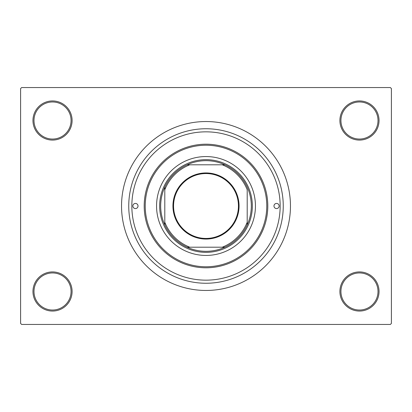 <?xml version="1.0" encoding="UTF-8"?>
<svg xmlns="http://www.w3.org/2000/svg" width="412" height="412" viewBox="0 0 412 412"><rect width="100%" height="100%" fill="white"/><g stroke="black" fill="none" stroke-linecap="round" stroke-linejoin="round"><path stroke-width="0.62" d="M339.9 291.49A19.57 19.57 0 0 1 359.47 271.92A19.57 19.57 0 0 1 379.04 291.49A19.57 19.57 0 0 1 359.47 311.06A19.57 19.57 0 0 1 339.9 291.49M378.01 291.49A18.54 18.54 0 0 0 359.47 272.95A18.54 18.54 0 0 0 340.93 291.49A18.54 18.54 0 0 0 359.47 310.03A18.54 18.54 0 0 0 378.01 291.49M32.96 291.49A19.57 19.57 0 0 1 52.53 271.92A19.57 19.57 0 0 1 72.1 291.49A19.57 19.57 0 0 1 52.53 311.06A19.57 19.57 0 0 1 32.96 291.49M71.07 291.49A18.54 18.54 0 0 0 52.53 272.95A18.54 18.54 0 0 0 33.99 291.49A18.54 18.54 0 0 0 52.53 310.03A18.54 18.54 0 0 0 71.07 291.49M32.96 120.51A19.57 19.57 0 0 1 52.53 100.94A19.57 19.57 0 0 1 72.1 120.51A19.57 19.57 0 0 1 52.53 140.08A19.57 19.57 0 0 1 32.96 120.51M71.07 120.51A18.54 18.54 0 0 0 52.53 101.97A18.54 18.54 0 0 0 33.99 120.51A18.54 18.54 0 0 0 52.53 139.05A18.54 18.54 0 0 0 71.07 120.51M339.9 120.51A19.57 19.57 0 0 1 359.47 100.94A19.57 19.57 0 0 1 379.04 120.51A19.57 19.57 0 0 1 359.47 140.08A19.57 19.57 0 0 1 339.9 120.51M378.01 120.51A18.54 18.54 0 0 0 359.47 101.97A18.54 18.54 0 0 0 340.93 120.51A18.54 18.54 0 0 0 359.47 139.05A18.54 18.54 0 0 0 378.01 120.51M128.75 206A77.25 77.25 0 0 1 206 128.75A77.25 77.25 0 0 1 283.25 206A77.25 77.25 0 0 1 206 283.25A77.25 77.25 0 0 1 128.75 206M121.54 206A84.46 84.46 0 0 0 206 290.46A84.46 84.46 0 0 0 290.46 206A84.46 84.46 0 0 0 206 121.54A84.46 84.46 0 0 0 121.54 206M390.37 324.45L21.63 324.45L20.6 323.42L20.6 88.58L21.63 87.55L390.37 87.55L391.4 88.58L391.4 323.42L390.37 324.45M132.87 206A2.575 2.575 0 0 0 135.445 208.575A2.575 2.575 0 0 0 138.02 206A2.575 2.575 0 0 0 135.445 203.425A2.575 2.575 0 0 0 132.87 206M273.98 206A2.575 2.575 0 0 0 276.555 208.575A2.575 2.575 0 0 0 279.13 206A2.575 2.575 0 0 0 276.555 203.425A2.575 2.575 0 0 0 273.98 206M156.56 206A49.44 49.44 0 0 0 206 255.44A49.44 49.44 0 0 0 255.44 206A49.44 49.44 0 0 0 206 156.56A49.44 49.44 0 0 0 156.56 206M266.77 206A60.77 60.77 0 0 0 206 145.23A60.77 60.77 0 0 0 145.23 206A60.77 60.77 0 0 0 206 266.77A60.77 60.77 0 0 0 266.77 206M144.2 206A61.8 61.8 0 0 1 206 144.2A61.8 61.8 0 0 1 267.8 206A61.8 61.8 0 0 1 206 267.8A61.8 61.8 0 0 1 144.2 206M280.16 206A74.16 74.16 0 0 0 206 131.84A74.16 74.16 0 0 0 131.84 206A74.16 74.16 0 0 0 206 280.16A74.16 74.16 0 0 0 280.16 206M206 172.937A33.063 33.063 0 0 1 239.063 206A33.063 33.063 0 0 1 206 239.063A33.063 33.063 0 0 1 172.937 206A33.063 33.063 0 0 1 206 172.937M206 238.445A32.445 32.445 0 0 0 238.445 206A32.445 32.445 0 0 0 206 173.555A32.445 32.445 0 0 0 173.555 206A32.445 32.445 0 0 0 206 238.445M206 160.68A45.32 45.32 0 0 0 187.12 164.8L189.747 164.8L187.12 164.8A45.32 45.32 0 0 0 164.8 224.88L164.8 222.253L164.8 224.88A45.32 45.32 0 0 0 224.88 247.2L222.253 247.2L224.88 247.2A45.32 45.32 0 0 0 247.2 224.88L247.2 189.747A44.29 44.29 0 0 0 222.253 164.8L189.747 164.8A44.29 44.29 0 0 0 164.8 189.747L164.8 222.253A44.29 44.29 0 0 0 189.747 247.2L222.253 247.2A44.29 44.29 0 0 0 247.2 222.253L247.2 224.88A45.32 45.32 0 0 0 224.88 164.8L222.253 164.8L224.88 164.8A45.32 45.32 0 0 0 206 160.68M206 252.35A46.35 46.35 0 0 1 159.65 206A46.35 46.35 0 0 1 206 159.65A46.35 46.35 0 0 1 252.35 206A46.35 46.35 0 0 1 206 252.35M187.12 247.2L189.747 247.2L187.12 247.2M164.8 187.12L164.8 189.747L164.8 187.12"/></g></svg>
